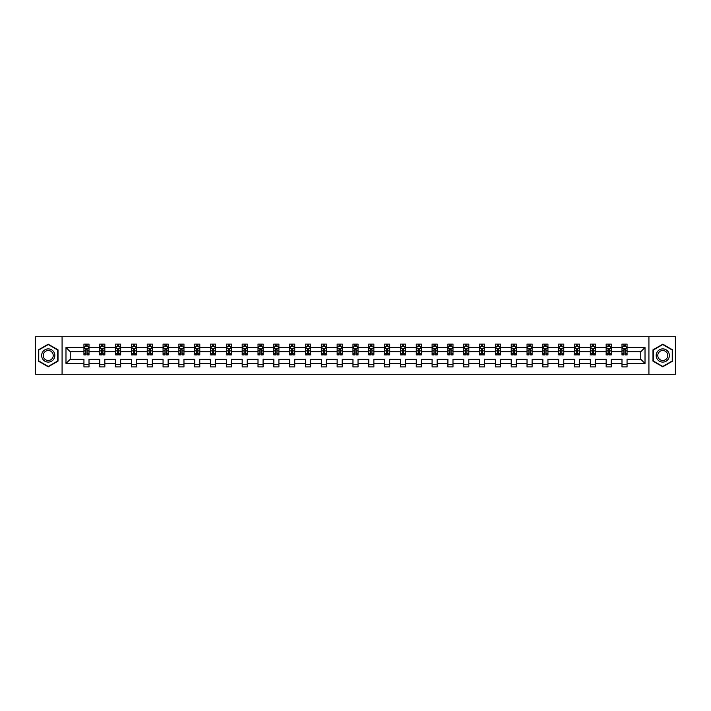 <?xml version="1.0" encoding="UTF-8"?>
<svg xmlns="http://www.w3.org/2000/svg" width="711" height="711" viewBox="0 0 711 711"><rect width="100%" height="100%" fill="white"/><g stroke="black" fill="none" stroke-linecap="round" stroke-linejoin="round"><path stroke-width="1.07" d="M648.921 336.73L35.55 336.73L35.55 374.27L675.45 374.27L675.45 336.73L648.921 336.73L648.921 374.27M627.058 363.517L627.058 359.251L640.753 359.251L645.019 363.517L627.058 363.517L627.058 366.912L621.992 366.912L621.992 363.517L611.238 363.517L611.238 366.912L606.163 366.912L606.163 363.517L595.409 363.517L595.409 366.912L590.343 366.912L590.343 363.517L579.589 363.517L579.589 366.912L574.515 366.912L574.515 363.517L563.761 363.517L563.761 366.912L558.686 366.912L558.686 363.517L547.941 363.517L547.941 366.912L542.866 366.912L542.866 363.517L532.112 363.517L532.112 366.912L527.038 366.912L527.038 363.517L516.284 363.517L516.284 366.912L511.218 366.912L511.218 363.517L500.464 363.517L500.464 366.912L495.389 366.912L495.389 363.517L484.635 363.517L484.635 366.912L479.561 366.912L479.561 363.517L468.816 363.517L468.816 366.912L463.741 366.912L463.741 363.517L452.987 363.517L452.987 366.912L447.912 366.912L447.912 363.517L437.158 363.517L437.158 366.912L432.092 366.912L432.092 363.517L421.339 363.517L421.339 366.912L416.264 366.912L416.264 363.517L405.51 363.517L405.51 366.912L400.435 366.912L400.435 363.517L389.69 363.517L389.69 366.912L384.615 366.912L384.615 363.517L373.862 363.517L373.862 366.912L368.787 366.912L368.787 363.517L358.033 363.517L358.033 366.912L352.967 366.912L352.967 363.517L342.213 363.517L342.213 366.912L337.138 366.912L337.138 363.517L326.385 363.517L326.385 366.912L321.31 366.912L321.31 363.517L310.565 363.517L310.565 366.912L305.49 366.912L305.49 363.517L294.736 363.517L294.736 366.912L289.661 366.912L289.661 363.517L278.908 363.517L278.908 366.912L273.842 366.912L273.842 363.517L263.088 363.517L263.088 366.912L258.013 366.912L258.013 363.517L247.259 363.517L247.259 366.912L242.184 366.912L242.184 363.517L231.439 363.517L231.439 366.912L226.365 366.912L226.365 363.517L215.611 363.517L215.611 366.912L210.536 366.912L210.536 363.517L199.782 363.517L199.782 366.912L194.716 366.912L194.716 363.517L183.962 363.517L183.962 366.912L178.888 366.912L178.888 363.517L168.134 363.517L168.134 366.912L163.059 366.912L163.059 363.517L152.314 363.517L152.314 366.912L147.239 366.912L147.239 363.517L136.485 363.517L136.485 366.912L131.411 366.912L131.411 363.517L120.657 363.517L120.657 366.912L115.591 366.912L115.591 363.517L104.837 363.517L104.837 366.912L99.762 366.912L99.762 363.517L89.008 363.517L89.008 366.912L83.942 366.912L83.942 363.517L65.981 363.517L65.981 347.483L83.942 347.483L83.942 344.088L89.008 344.088L89.008 347.483L99.762 347.483L99.762 344.088L104.837 344.088L104.837 347.483L115.591 347.483L115.591 344.088L120.657 344.088L120.657 347.483L131.411 347.483L131.411 344.088L136.485 344.088L136.485 347.483L147.239 347.483L147.239 344.088L152.314 344.088L152.314 347.483L163.059 347.483L163.059 344.088L168.134 344.088L168.134 347.483L178.888 347.483L178.888 344.088L183.962 344.088L183.962 347.483L194.716 347.483L194.716 344.088L199.782 344.088L199.782 347.483L210.536 347.483L210.536 344.088L215.611 344.088L215.611 347.483L226.365 347.483L226.365 344.088L231.439 344.088L231.439 347.483L242.184 347.483L242.184 344.088L247.259 344.088L247.259 347.483L258.013 347.483L258.013 344.088L263.088 344.088L263.088 347.483L273.842 347.483L273.842 344.088L278.908 344.088L278.908 347.483L289.661 347.483L289.661 344.088L294.736 344.088L294.736 347.483L305.49 347.483L305.49 344.088L310.565 344.088L310.565 347.483L321.31 347.483L321.31 344.088L326.385 344.088L326.385 347.483L337.138 347.483L337.138 344.088L342.213 344.088L342.213 347.483L352.967 347.483L352.967 344.088L358.033 344.088L358.033 347.483L368.787 347.483L368.787 344.088L373.862 344.088L373.862 347.483L384.615 347.483L384.615 344.088L389.69 344.088L389.69 347.483L400.435 347.483L400.435 344.088L405.51 344.088L405.51 347.483L416.264 347.483L416.264 344.088L421.339 344.088L421.339 347.483L432.092 347.483L432.092 344.088L437.158 344.088L437.158 347.483L447.912 347.483L447.912 344.088L452.987 344.088L452.987 347.483L463.741 347.483L463.741 344.088L468.816 344.088L468.816 347.483L479.561 347.483L479.561 344.088L484.635 344.088L484.635 347.483L495.389 347.483L495.389 344.088L500.464 344.088L500.464 347.483L511.218 347.483L511.218 344.088L516.284 344.088L516.284 347.483L527.038 347.483L527.038 344.088L532.112 344.088L532.112 347.483L542.866 347.483L542.866 344.088L547.941 344.088L547.941 347.483L558.686 347.483L558.686 344.088L563.761 344.088L563.761 347.483L574.515 347.483L574.515 344.088L579.589 344.088L579.589 347.483L590.343 347.483L590.343 344.088L595.409 344.088L595.409 347.483L606.163 347.483L606.163 344.088L611.238 344.088L611.238 347.483L621.992 347.483L621.992 344.088L627.058 344.088L627.058 347.483L645.019 347.483L645.019 363.517M62.079 374.27L62.079 336.73M621.992 347.483L621.992 351.749L611.238 351.749L611.238 347.483M611.238 363.517L611.238 359.251L621.992 359.251L621.992 363.517M606.163 347.483L606.163 351.749L595.409 351.749L595.409 347.483M595.409 363.517L595.409 359.251L606.163 359.251L606.163 363.517M590.343 347.483L590.343 351.749L579.589 351.749L579.589 347.483M579.589 363.517L579.589 359.251L590.343 359.251L590.343 363.517M574.515 347.483L574.515 351.749L563.761 351.749L563.761 347.483M563.761 363.517L563.761 359.251L574.515 359.251L574.515 363.517M558.686 347.483L558.686 351.749L547.941 351.749L547.941 347.483M547.941 363.517L547.941 359.251L558.686 359.251L558.686 363.517M542.866 347.483L542.866 351.749L532.112 351.749L532.112 347.483M532.112 363.517L532.112 359.251L542.866 359.251L542.866 363.517M527.038 347.483L527.038 351.749L516.284 351.749L516.284 347.483M516.284 363.517L516.284 359.251L527.038 359.251L527.038 363.517M511.218 347.483L511.218 351.749L500.464 351.749L500.464 347.483M500.464 363.517L500.464 359.251L511.218 359.251L511.218 363.517M495.389 347.483L495.389 351.749L484.635 351.749L484.635 347.483M484.635 363.517L484.635 359.251L495.389 359.251L495.389 363.517M479.561 347.483L479.561 351.749L468.816 351.749L468.816 347.483M468.816 363.517L468.816 359.251L479.561 359.251L479.561 363.517M463.741 347.483L463.741 351.749L452.987 351.749L452.987 347.483M452.987 363.517L452.987 359.251L463.741 359.251L463.741 363.517M447.912 347.483L447.912 351.749L437.158 351.749L437.158 347.483M437.158 363.517L437.158 359.251L447.912 359.251L447.912 363.517M432.092 347.483L432.092 351.749L421.339 351.749L421.339 347.483M421.339 363.517L421.339 359.251L432.092 359.251L432.092 363.517M416.264 347.483L416.264 351.749L405.51 351.749L405.51 347.483M405.51 363.517L405.51 359.251L416.264 359.251L416.264 363.517M400.435 347.483L400.435 351.749L389.69 351.749L389.69 347.483M389.69 363.517L389.69 359.251L400.435 359.251L400.435 363.517M384.615 347.483L384.615 351.749L373.862 351.749L373.862 347.483M373.862 363.517L373.862 359.251L384.615 359.251L384.615 363.517M368.787 347.483L368.787 351.749L358.033 351.749L358.033 347.483M358.033 363.517L358.033 359.251L368.787 359.251L368.787 363.517M352.967 347.483L352.967 351.749L342.213 351.749L342.213 347.483M342.213 363.517L342.213 359.251L352.967 359.251L352.967 363.517M337.138 347.483L337.138 351.749L326.385 351.749L326.385 347.483M326.385 363.517L326.385 359.251L337.138 359.251L337.138 363.517M321.31 347.483L321.31 351.749L310.565 351.749L310.565 347.483M310.565 363.517L310.565 359.251L321.31 359.251L321.31 363.517M305.49 347.483L305.49 351.749L294.736 351.749L294.736 347.483M294.736 363.517L294.736 359.251L305.49 359.251L305.49 363.517M289.661 347.483L289.661 351.749L278.908 351.749L278.908 347.483M278.908 363.517L278.908 359.251L289.661 359.251L289.661 363.517M273.842 347.483L273.842 351.749L263.088 351.749L263.088 347.483M263.088 363.517L263.088 359.251L273.842 359.251L273.842 363.517M258.013 347.483L258.013 351.749L247.259 351.749L247.259 347.483M247.259 363.517L247.259 359.251L258.013 359.251L258.013 363.517M242.184 347.483L242.184 351.749L231.439 351.749L231.439 347.483M231.439 363.517L231.439 359.251L242.184 359.251L242.184 363.517M226.365 347.483L226.365 351.749L215.611 351.749L215.611 347.483M215.611 363.517L215.611 359.251L226.365 359.251L226.365 363.517M210.536 347.483L210.536 351.749L199.782 351.749L199.782 347.483M199.782 363.517L199.782 359.251L210.536 359.251L210.536 363.517M194.716 347.483L194.716 351.749L183.962 351.749L183.962 347.483M183.962 363.517L183.962 359.251L194.716 359.251L194.716 363.517M178.888 347.483L178.888 351.749L168.134 351.749L168.134 347.483M168.134 363.517L168.134 359.251L178.888 359.251L178.888 363.517M163.059 347.483L163.059 351.749L152.314 351.749L152.314 347.483M152.314 363.517L152.314 359.251L163.059 359.251L163.059 363.517M147.239 347.483L147.239 351.749L136.485 351.749L136.485 347.483M136.485 363.517L136.485 359.251L147.239 359.251L147.239 363.517M131.411 347.483L131.411 351.749L120.657 351.749L120.657 347.483M120.657 363.517L120.657 359.251L131.411 359.251L131.411 363.517M115.591 347.483L115.591 351.749L104.837 351.749L104.837 347.483M104.837 363.517L104.837 359.251L115.591 359.251L115.591 363.517M99.762 347.483L99.762 351.749L89.008 351.749L89.008 347.483M89.008 363.517L89.008 359.251L99.762 359.251L99.762 363.517M83.942 347.483L83.942 351.749L70.247 351.749L70.247 359.251L83.942 359.251L83.942 363.517M65.981 347.483L70.247 351.749M640.753 359.251L640.753 351.749L627.058 351.749L627.058 347.483M623.92 346.621L625.138 346.621M608.092 346.621L609.309 346.621M592.263 346.621L593.481 346.621M576.443 346.621L577.661 346.621M560.615 346.621L561.832 346.621M544.795 346.621L546.012 346.621M528.966 346.621L530.184 346.621M513.138 346.621L514.355 346.621M497.318 346.621L498.535 346.621M481.489 346.621L482.707 346.621M465.669 346.621L466.887 346.621M449.841 346.621L451.058 346.621M434.012 346.621L435.23 346.621M418.192 346.621L419.41 346.621M402.364 346.621L403.581 346.621M386.544 346.621L387.762 346.621M370.715 346.621L371.933 346.621M354.896 346.621L356.104 346.621M339.067 346.621L340.285 346.621M323.238 346.621L324.456 346.621M307.419 346.621L308.636 346.621M291.59 346.621L292.808 346.621M275.77 346.621L276.988 346.621M259.942 346.621L261.159 346.621M244.113 346.621L245.331 346.621M228.293 346.621L229.511 346.621M212.465 346.621L213.682 346.621M196.645 346.621L197.862 346.621M180.816 346.621L182.034 346.621M164.988 346.621L166.205 346.621M149.168 346.621L150.385 346.621M133.339 346.621L134.557 346.621M117.519 346.621L118.737 346.621M101.691 346.621L102.908 346.621M85.862 346.621L87.08 346.621M83.942 364.379L89.008 364.379M99.762 364.379L104.837 364.379M115.591 364.379L120.657 364.379M131.411 364.379L136.485 364.379M147.239 364.379L152.314 364.379M163.059 364.379L168.134 364.379M178.888 364.379L183.962 364.379M194.716 364.379L199.782 364.379M210.536 364.379L215.611 364.379M226.365 364.379L231.439 364.379M242.184 364.379L247.259 364.379M258.013 364.379L263.088 364.379M273.842 364.379L278.908 364.379M289.661 364.379L294.736 364.379M305.49 364.379L310.565 364.379M321.31 364.379L326.385 364.379M337.138 364.379L342.213 364.379M352.967 364.379L358.033 364.379M368.787 364.379L373.862 364.379M384.615 364.379L389.69 364.379M400.435 364.379L405.51 364.379M416.264 364.379L421.339 364.379M432.092 364.379L437.158 364.379M447.912 364.379L452.987 364.379M463.741 364.379L468.816 364.379M479.561 364.379L484.635 364.379M495.389 364.379L500.464 364.379M511.218 364.379L516.284 364.379M527.038 364.379L532.112 364.379M542.866 364.379L547.941 364.379M558.686 364.379L563.761 364.379M574.515 364.379L579.589 364.379M590.343 364.379L595.409 364.379M606.163 364.379L611.238 364.379M621.992 364.379L627.058 364.379M70.247 359.251L65.981 363.517M645.019 347.483L640.753 351.749M58.018 349.848L48.232 344.195L38.438 349.848L38.438 361.152L48.232 366.805L58.018 361.152L58.018 349.848M652.982 349.848L652.982 361.152L662.768 366.805L672.562 361.152L672.562 349.848L662.768 344.195L652.982 349.848M87.08 345.404L85.862 345.404M84.893 346.799L83.942 346.799L83.942 344.088L85.862 344.088L85.862 346.675M83.942 353.616L83.942 354.896L85.862 354.896L85.862 353.616L83.942 353.616L83.942 351.749M89.008 351.749L89.008 354.896L87.08 354.896L87.08 349.465L85.862 349.465L85.862 353.616M88.057 346.799L89.008 346.799L89.008 344.088L87.08 344.088L87.08 346.675M89.008 348.701L87.995 346.675L84.956 346.675L83.942 348.701M102.908 345.404L101.691 345.404M100.713 346.799L99.762 346.799L99.762 344.088L101.691 344.088L101.691 346.675M99.762 353.616L99.762 354.896L101.691 354.896L101.691 353.616L99.762 353.616L99.762 351.749M104.837 351.749L104.837 354.896L102.908 354.896L102.908 349.465L101.691 349.465L101.691 353.616M103.886 346.799L104.837 346.799L104.837 344.088L102.908 344.088L102.908 346.675M104.837 348.701L103.824 346.675L100.775 346.675L99.762 348.701M118.737 345.404L117.519 345.404M116.542 346.799L115.591 346.799L115.591 344.088L117.519 344.088L117.519 346.675M115.591 353.616L115.591 354.896L117.519 354.896L117.519 353.616L115.591 353.616L115.591 351.749M120.657 351.749L120.657 354.896L118.737 354.896L118.737 349.465L117.519 349.465L117.519 353.616M119.706 346.799L120.657 346.799L120.657 344.088L118.737 344.088L118.737 346.675M120.657 348.701L119.644 346.675L116.604 346.675L115.591 348.701M42.518 352.203A6.595 6.595 0 0 0 44.935 361.215A6.595 6.595 0 0 0 53.938 358.797A6.595 6.595 0 0 0 51.53 349.785A6.595 6.595 0 0 0 42.518 352.203M43.904 353.003A4.995 4.995 0 0 0 45.735 359.819A4.995 4.995 0 0 0 52.552 357.997A4.995 4.995 0 0 0 50.73 351.181A4.995 4.995 0 0 0 43.904 353.003M57.715 350.025L57.715 360.975L48.232 366.449L38.75 360.975L38.75 350.025L48.232 344.551L57.715 350.025M657.062 352.203A6.595 6.595 0 0 0 659.47 361.215A6.595 6.595 0 0 0 668.482 358.797A6.595 6.595 0 0 0 666.065 349.785A6.595 6.595 0 0 0 657.062 352.203M658.448 353.003A4.995 4.995 0 0 0 660.27 359.819A4.995 4.995 0 0 0 667.096 357.997A4.995 4.995 0 0 0 665.265 351.181A4.995 4.995 0 0 0 658.448 353.003M672.25 350.025L672.25 360.975L662.768 366.449L653.285 360.975L653.285 350.025L662.768 344.551L672.25 350.025M134.557 345.404L133.339 345.404M132.37 346.799L131.411 346.799L131.411 344.088L133.339 344.088L133.339 346.675M131.411 353.616L131.411 354.896L133.339 354.896L133.339 353.616L131.411 353.616L131.411 351.749M136.485 351.749L136.485 354.896L134.557 354.896L134.557 349.465L133.339 349.465L133.339 353.616M135.534 346.799L136.485 346.799L136.485 344.088L134.557 344.088L134.557 346.675M136.485 348.701L135.472 346.675L132.424 346.675L131.411 348.701M150.385 345.404L149.168 345.404M148.19 346.799L147.239 346.799L147.239 344.088L149.168 344.088L149.168 346.675M147.239 353.616L147.239 354.896L149.168 354.896L149.168 353.616L147.239 353.616L147.239 351.749M152.314 351.749L152.314 354.896L150.385 354.896L150.385 349.465L149.168 349.465L149.168 353.616M151.354 346.799L152.314 346.799L152.314 344.088L150.385 344.088L150.385 346.675M152.314 348.701L151.292 346.675L148.252 346.675L147.239 348.701M166.205 345.404L164.988 345.404M164.019 346.799L163.059 346.799L163.059 344.088L164.988 344.088L164.988 346.675M163.059 353.616L163.059 354.896L164.988 354.896L164.988 353.616L163.059 353.616L163.059 351.749M168.134 351.749L168.134 354.896L166.205 354.896L166.205 349.465L164.988 349.465L164.988 353.616M167.183 346.799L168.134 346.799L168.134 344.088L166.205 344.088L166.205 346.675M168.134 348.701L167.121 346.675L164.081 346.675L163.059 348.701M182.034 345.404L180.816 345.404M179.839 346.799L178.888 346.799L178.888 344.088L180.816 344.088L180.816 346.675M178.888 353.616L178.888 354.896L180.816 354.896L180.816 353.616L178.888 353.616L178.888 351.749M183.962 351.749L183.962 354.896L182.034 354.896L182.034 349.465L180.816 349.465L180.816 353.616M183.011 346.799L183.962 346.799L183.962 344.088L182.034 344.088L182.034 346.675M183.962 348.701L182.949 346.675L179.901 346.675L178.888 348.701M197.862 345.404L196.645 345.404M195.667 346.799L194.716 346.799L194.716 344.088L196.645 344.088L196.645 346.675M194.716 353.616L194.716 354.896L196.645 354.896L196.645 353.616L194.716 353.616L194.716 351.749M199.782 351.749L199.782 354.896L197.862 354.896L197.862 349.465L196.645 349.465L196.645 353.616M198.831 346.799L199.782 346.799L199.782 344.088L197.862 344.088L197.862 346.675M199.782 348.701L198.769 346.675L195.729 346.675L194.716 348.701M213.682 345.404L212.465 345.404M211.496 346.799L210.536 346.799L210.536 344.088L212.465 344.088L212.465 346.675M210.536 353.616L210.536 354.896L212.465 354.896L212.465 353.616L210.536 353.616L210.536 351.749M215.611 351.749L215.611 354.896L213.682 354.896L213.682 349.465L212.465 349.465L212.465 353.616M214.66 346.799L215.611 346.799L215.611 344.088L213.682 344.088L213.682 346.675M215.611 348.701L214.598 346.675L211.549 346.675L210.536 348.701M229.511 345.404L228.293 345.404M227.316 346.799L226.365 346.799L226.365 344.088L228.293 344.088L228.293 346.675M226.365 353.616L226.365 354.896L228.293 354.896L228.293 353.616L226.365 353.616L226.365 351.749M231.439 351.749L231.439 354.896L229.511 354.896L229.511 349.465L228.293 349.465L228.293 353.616M230.48 346.799L231.439 346.799L231.439 344.088L229.511 344.088L229.511 346.675M231.439 348.701L230.417 346.675L227.378 346.675L226.365 348.701M245.331 345.404L244.113 345.404M243.144 346.799L242.184 346.799L242.184 344.088L244.113 344.088L244.113 346.675M242.184 353.616L242.184 354.896L244.113 354.896L244.113 353.616L242.184 353.616L242.184 351.749M247.259 351.749L247.259 354.896L245.331 354.896L245.331 349.465L244.113 349.465L244.113 353.616M246.308 346.799L247.259 346.799L247.259 344.088L245.331 344.088L245.331 346.675M247.259 348.701L246.246 346.675L243.206 346.675L242.184 348.701M261.159 345.404L259.942 345.404M258.964 346.799L258.013 346.799L258.013 344.088L259.942 344.088L259.942 346.675M258.013 353.616L258.013 354.896L259.942 354.896L259.942 353.616L258.013 353.616L258.013 351.749M263.088 351.749L263.088 354.896L261.159 354.896L261.159 349.465L259.942 349.465L259.942 353.616M262.128 346.799L263.088 346.799L263.088 344.088L261.159 344.088L261.159 346.675M263.088 348.701L262.075 346.675L259.026 346.675L258.013 348.701M276.988 345.404L275.77 345.404M274.793 346.799L273.842 346.799L273.842 344.088L275.77 344.088L275.77 346.675M273.842 353.616L273.842 354.896L275.77 354.896L275.77 353.616L273.842 353.616L273.842 351.749M278.908 351.749L278.908 354.896L276.988 354.896L276.988 349.465L275.77 349.465L275.77 353.616M277.957 346.799L278.908 346.799L278.908 344.088L276.988 344.088L276.988 346.675M278.908 348.701L277.894 346.675L274.855 346.675L273.842 348.701M292.808 345.404L291.59 345.404M290.621 346.799L289.661 346.799L289.661 344.088L291.59 344.088L291.59 346.675M289.661 353.616L289.661 354.896L291.59 354.896L291.59 353.616L289.661 353.616L289.661 351.749M294.736 351.749L294.736 354.896L292.808 354.896L292.808 349.465L291.59 349.465L291.59 353.616M293.785 346.799L294.736 346.799L294.736 344.088L292.808 344.088L292.808 346.675M294.736 348.701L293.723 346.675L290.675 346.675L289.661 348.701M308.636 345.404L307.419 345.404M306.441 346.799L305.49 346.799L305.49 344.088L307.419 344.088L307.419 346.675M305.49 353.616L305.49 354.896L307.419 354.896L307.419 353.616L305.49 353.616L305.49 351.749M310.565 351.749L310.565 354.896L308.636 354.896L308.636 349.465L307.419 349.465L307.419 353.616M309.605 346.799L310.565 346.799L310.565 344.088L308.636 344.088L308.636 346.675M310.565 348.701L309.543 346.675L306.503 346.675L305.49 348.701M324.456 345.404L323.238 345.404M322.27 346.799L321.31 346.799L321.31 344.088L323.238 344.088L323.238 346.675M321.31 353.616L321.31 354.896L323.238 354.896L323.238 353.616L321.31 353.616L321.31 351.749M326.385 351.749L326.385 354.896L324.456 354.896L324.456 349.465L323.238 349.465L323.238 353.616M325.434 346.799L326.385 346.799L326.385 344.088L324.456 344.088L324.456 346.675M326.385 348.701L325.371 346.675L322.332 346.675L321.31 348.701M340.285 345.404L339.067 345.404M338.089 346.799L337.138 346.799L337.138 344.088L339.067 344.088L339.067 346.675M337.138 353.616L337.138 354.896L339.067 354.896L339.067 353.616L337.138 353.616L337.138 351.749M342.213 351.749L342.213 354.896L340.285 354.896L340.285 349.465L339.067 349.465L339.067 353.616M341.253 346.799L342.213 346.799L342.213 344.088L340.285 344.088L340.285 346.675M342.213 348.701L341.2 346.675L338.152 346.675L337.138 348.701M356.104 345.404L354.896 345.404M353.918 346.799L352.967 346.799L352.967 344.088L354.896 344.088L354.896 346.675M352.967 353.616L352.967 354.896L354.896 354.896L354.896 353.616L352.967 353.616L352.967 351.749M358.033 351.749L358.033 354.896L356.104 354.896L356.104 349.465L354.896 349.465L354.896 353.616M357.082 346.799L358.033 346.799L358.033 344.088L356.104 344.088L356.104 346.675M358.033 348.701L357.02 346.675L353.98 346.675L352.967 348.701M371.933 345.404L370.715 345.404M369.747 346.799L368.787 346.799L368.787 344.088L370.715 344.088L370.715 346.675M368.787 353.616L368.787 354.896L370.715 354.896L370.715 353.616L368.787 353.616L368.787 351.749M373.862 351.749L373.862 354.896L371.933 354.896L371.933 349.465L370.715 349.465L370.715 353.616M372.911 346.799L373.862 346.799L373.862 344.088L371.933 344.088L371.933 346.675M373.862 348.701L372.848 346.675L369.8 346.675L368.787 348.701M387.762 345.404L386.544 345.404M385.566 346.799L384.615 346.799L384.615 344.088L386.544 344.088L386.544 346.675M384.615 353.616L384.615 354.896L386.544 354.896L386.544 353.616L384.615 353.616L384.615 351.749M389.69 351.749L389.69 354.896L387.762 354.896L387.762 349.465L386.544 349.465L386.544 353.616M388.73 346.799L389.69 346.799L389.69 344.088L387.762 344.088L387.762 346.675M389.69 348.701L388.668 346.675L385.629 346.675L384.615 348.701M403.581 345.404L402.364 345.404M401.395 346.799L400.435 346.799L400.435 344.088L402.364 344.088L402.364 346.675M400.435 353.616L400.435 354.896L402.364 354.896L402.364 353.616L400.435 353.616L400.435 351.749M405.51 351.749L405.51 354.896L403.581 354.896L403.581 349.465L402.364 349.465L402.364 353.616M404.559 346.799L405.51 346.799L405.51 344.088L403.581 344.088L403.581 346.675M405.51 348.701L404.497 346.675L401.457 346.675L400.435 348.701M419.41 345.404L418.192 345.404M417.215 346.799L416.264 346.799L416.264 344.088L418.192 344.088L418.192 346.675M416.264 353.616L416.264 354.896L418.192 354.896L418.192 353.616L416.264 353.616L416.264 351.749M421.339 351.749L421.339 354.896L419.41 354.896L419.41 349.465L418.192 349.465L418.192 353.616M420.379 346.799L421.339 346.799L421.339 344.088L419.41 344.088L419.41 346.675M421.339 348.701L420.325 346.675L417.277 346.675L416.264 348.701M435.23 345.404L434.012 345.404M433.043 346.799L432.092 346.799L432.092 344.088L434.012 344.088L434.012 346.675M432.092 353.616L432.092 354.896L434.012 354.896L434.012 353.616L432.092 353.616L432.092 351.749M437.158 351.749L437.158 354.896L435.23 354.896L435.23 349.465L434.012 349.465L434.012 353.616M436.207 346.799L437.158 346.799L437.158 344.088L435.23 344.088L435.23 346.675M437.158 348.701L436.145 346.675L433.106 346.675L432.092 348.701M451.058 345.404L449.841 345.404M448.872 346.799L447.912 346.799L447.912 344.088L449.841 344.088L449.841 346.675M447.912 353.616L447.912 354.896L449.841 354.896L449.841 353.616L447.912 353.616L447.912 351.749M452.987 351.749L452.987 354.896L451.058 354.896L451.058 349.465L449.841 349.465L449.841 353.616M452.036 346.799L452.987 346.799L452.987 344.088L451.058 344.088L451.058 346.675M452.987 348.701L451.974 346.675L448.925 346.675L447.912 348.701M466.887 345.404L465.669 345.404M464.692 346.799L463.741 346.799L463.741 344.088L465.669 344.088L465.669 346.675M463.741 353.616L463.741 354.896L465.669 354.896L465.669 353.616L463.741 353.616L463.741 351.749M468.816 351.749L468.816 354.896L466.887 354.896L466.887 349.465L465.669 349.465L465.669 353.616M467.856 346.799L468.816 346.799L468.816 344.088L466.887 344.088L466.887 346.675M468.816 348.701L467.794 346.675L464.754 346.675L463.741 348.701M482.707 345.404L481.489 345.404M480.52 346.799L479.561 346.799L479.561 344.088L481.489 344.088L481.489 346.675M479.561 353.616L479.561 354.896L481.489 354.896L481.489 353.616L479.561 353.616L479.561 351.749M484.635 351.749L484.635 354.896L482.707 354.896L482.707 349.465L481.489 349.465L481.489 353.616M483.684 346.799L484.635 346.799L484.635 344.088L482.707 344.088L482.707 346.675M484.635 348.701L483.622 346.675L480.583 346.675L479.561 348.701M498.535 345.404L497.318 345.404M496.34 346.799L495.389 346.799L495.389 344.088L497.318 344.088L497.318 346.675M495.389 353.616L495.389 354.896L497.318 354.896L497.318 353.616L495.389 353.616L495.389 351.749M500.464 351.749L500.464 354.896L498.535 354.896L498.535 349.465L497.318 349.465L497.318 353.616M499.504 346.799L500.464 346.799L500.464 344.088L498.535 344.088L498.535 346.675M500.464 348.701L499.451 346.675L496.402 346.675L495.389 348.701M514.355 345.404L513.138 345.404M512.169 346.799L511.218 346.799L511.218 344.088L513.138 344.088L513.138 346.675M511.218 353.616L511.218 354.896L513.138 354.896L513.138 353.616L511.218 353.616L511.218 351.749M516.284 351.749L516.284 354.896L514.355 354.896L514.355 349.465L513.138 349.465L513.138 353.616M515.333 346.799L516.284 346.799L516.284 344.088L514.355 344.088L514.355 346.675M516.284 348.701L515.271 346.675L512.231 346.675L511.218 348.701M530.184 345.404L528.966 345.404M527.989 346.799L527.038 346.799L527.038 344.088L528.966 344.088L528.966 346.675M527.038 353.616L527.038 354.896L528.966 354.896L528.966 353.616L527.038 353.616L527.038 351.749M532.112 351.749L532.112 354.896L530.184 354.896L530.184 349.465L528.966 349.465L528.966 353.616M531.161 346.799L532.112 346.799L532.112 344.088L530.184 344.088L530.184 346.675M532.112 348.701L531.099 346.675L528.051 346.675L527.038 348.701M546.012 345.404L544.795 345.404M543.817 346.799L542.866 346.799L542.866 344.088L544.795 344.088L544.795 346.675M542.866 353.616L542.866 354.896L544.795 354.896L544.795 353.616L542.866 353.616L542.866 351.749M547.941 351.749L547.941 354.896L546.012 354.896L546.012 349.465L544.795 349.465L544.795 353.616M546.981 346.799L547.941 346.799L547.941 344.088L546.012 344.088L546.012 346.675M547.941 348.701L546.919 346.675L543.879 346.675L542.866 348.701M561.832 345.404L560.615 345.404M559.646 346.799L558.686 346.799L558.686 344.088L560.615 344.088L560.615 346.675M558.686 353.616L558.686 354.896L560.615 354.896L560.615 353.616L558.686 353.616L558.686 351.749M563.761 351.749L563.761 354.896L561.832 354.896L561.832 349.465L560.615 349.465L560.615 353.616M562.81 346.799L563.761 346.799L563.761 344.088L561.832 344.088L561.832 346.675M563.761 348.701L562.748 346.675L559.708 346.675L558.686 348.701M577.661 345.404L576.443 345.404M575.466 346.799L574.515 346.799L574.515 344.088L576.443 344.088L576.443 346.675M574.515 353.616L574.515 354.896L576.443 354.896L576.443 353.616L574.515 353.616L574.515 351.749M579.589 351.749L579.589 354.896L577.661 354.896L577.661 349.465L576.443 349.465L576.443 353.616M578.63 346.799L579.589 346.799L579.589 344.088L577.661 344.088L577.661 346.675M579.589 348.701L578.576 346.675L575.528 346.675L574.515 348.701M593.481 345.404L592.263 345.404M591.294 346.799L590.343 346.799L590.343 344.088L592.263 344.088L592.263 346.675M590.343 353.616L590.343 354.896L592.263 354.896L592.263 353.616L590.343 353.616L590.343 351.749M595.409 351.749L595.409 354.896L593.481 354.896L593.481 349.465L592.263 349.465L592.263 353.616M594.458 346.799L595.409 346.799L595.409 344.088L593.481 344.088L593.481 346.675M595.409 348.701L594.396 346.675L591.356 346.675L590.343 348.701M609.309 345.404L608.092 345.404M607.114 346.799L606.163 346.799L606.163 344.088L608.092 344.088L608.092 346.675M606.163 353.616L606.163 354.896L608.092 354.896L608.092 353.616L606.163 353.616L606.163 351.749M611.238 351.749L611.238 354.896L609.309 354.896L609.309 349.465L608.092 349.465L608.092 353.616M610.287 346.799L611.238 346.799L611.238 344.088L609.309 344.088L609.309 346.675M611.238 348.701L610.225 346.675L607.176 346.675L606.163 348.701M625.138 345.404L623.92 345.404M622.943 346.799L621.992 346.799L621.992 344.088L623.92 344.088L623.92 346.675M621.992 353.616L621.992 354.896L623.92 354.896L623.92 353.616L621.992 353.616L621.992 351.749M627.058 351.749L627.058 354.896L625.138 354.896L625.138 349.465L623.92 349.465L623.92 353.616M626.107 346.799L627.058 346.799L627.058 344.088L625.138 344.088L625.138 346.675M627.058 348.701L626.044 346.675L623.005 346.675L621.992 348.701M88.982 348.657L83.96 348.657M89.008 353.616L87.08 353.616M85.862 350.896L83.942 350.896M89.008 350.896L87.08 350.896M87.08 346.053L85.862 346.053M104.81 348.657L99.789 348.657M104.837 353.616L102.908 353.616M101.691 350.896L99.762 350.896M104.837 350.896L102.908 350.896M102.908 346.053L101.691 346.053M120.639 348.657L115.617 348.657M120.657 353.616L118.737 353.616M117.519 350.896L115.591 350.896M120.657 350.896L118.737 350.896M118.737 346.053L117.519 346.053M136.459 348.657L131.437 348.657M136.485 353.616L134.557 353.616M133.339 350.896L131.411 350.896M136.485 350.896L134.557 350.896M134.557 346.053L133.339 346.053M152.287 348.657L147.266 348.657M152.314 353.616L150.385 353.616M149.168 350.896L147.239 350.896M152.314 350.896L150.385 350.896M150.385 346.053L149.168 346.053M168.107 348.657L163.086 348.657M168.134 353.616L166.205 353.616M164.988 350.896L163.059 350.896M168.134 350.896L166.205 350.896M166.205 346.053L164.988 346.053M183.936 348.657L178.914 348.657M183.962 353.616L182.034 353.616M180.816 350.896L178.888 350.896M183.962 350.896L182.034 350.896M182.034 346.053L180.816 346.053M199.764 348.657L194.743 348.657M199.782 353.616L197.862 353.616M196.645 350.896L194.716 350.896M199.782 350.896L197.862 350.896M197.862 346.053L196.645 346.053M215.584 348.657L210.563 348.657M215.611 353.616L213.682 353.616M212.465 350.896L210.536 350.896M215.611 350.896L213.682 350.896M213.682 346.053L212.465 346.053M231.413 348.657L226.391 348.657M231.439 353.616L229.511 353.616M228.293 350.896L226.365 350.896M231.439 350.896L229.511 350.896M229.511 346.053L228.293 346.053M247.232 348.657L242.211 348.657M247.259 353.616L245.331 353.616M244.113 350.896L242.184 350.896M247.259 350.896L245.331 350.896M245.331 346.053L244.113 346.053M263.061 348.657L258.04 348.657M263.088 353.616L261.159 353.616M259.942 350.896L258.013 350.896M263.088 350.896L261.159 350.896M261.159 346.053L259.942 346.053M278.89 348.657L273.868 348.657M278.908 353.616L276.988 353.616M275.77 350.896L273.842 350.896M278.908 350.896L276.988 350.896M276.988 346.053L275.77 346.053M294.71 348.657L289.688 348.657M294.736 353.616L292.808 353.616M291.59 350.896L289.661 350.896M294.736 350.896L292.808 350.896M292.808 346.053L291.59 346.053M310.538 348.657L305.517 348.657M310.565 353.616L308.636 353.616M307.419 350.896L305.49 350.896M310.565 350.896L308.636 350.896M308.636 346.053L307.419 346.053M326.358 348.657L321.336 348.657M326.385 353.616L324.456 353.616M323.238 350.896L321.31 350.896M326.385 350.896L324.456 350.896M324.456 346.053L323.238 346.053M342.187 348.657L337.165 348.657M342.213 353.616L340.285 353.616M339.067 350.896L337.138 350.896M342.213 350.896L340.285 350.896M340.285 346.053L339.067 346.053M358.006 348.657L352.994 348.657M358.033 353.616L356.104 353.616M354.896 350.896L352.967 350.896M358.033 350.896L356.104 350.896M356.104 346.053L354.896 346.053M373.835 348.657L368.813 348.657M373.862 353.616L371.933 353.616M370.715 350.896L368.787 350.896M373.862 350.896L371.933 350.896M371.933 346.053L370.715 346.053M389.664 348.657L384.642 348.657M389.69 353.616L387.762 353.616M386.544 350.896L384.615 350.896M389.69 350.896L387.762 350.896M387.762 346.053L386.544 346.053M405.483 348.657L400.462 348.657M405.51 353.616L403.581 353.616M402.364 350.896L400.435 350.896M405.51 350.896L403.581 350.896M403.581 346.053L402.364 346.053M421.312 348.657L416.291 348.657M421.339 353.616L419.41 353.616M418.192 350.896L416.264 350.896M421.339 350.896L419.41 350.896M419.41 346.053L418.192 346.053M437.132 348.657L432.11 348.657M437.158 353.616L435.23 353.616M434.012 350.896L432.092 350.896M437.158 350.896L435.23 350.896M435.23 346.053L434.012 346.053M452.96 348.657L447.939 348.657M452.987 353.616L451.058 353.616M449.841 350.896L447.912 350.896M452.987 350.896L451.058 350.896M451.058 346.053L449.841 346.053M468.789 348.657L463.768 348.657M468.816 353.616L466.887 353.616M465.669 350.896L463.741 350.896M468.816 350.896L466.887 350.896M466.887 346.053L465.669 346.053M484.609 348.657L479.587 348.657M484.635 353.616L482.707 353.616M481.489 350.896L479.561 350.896M484.635 350.896L482.707 350.896M482.707 346.053L481.489 346.053M500.437 348.657L495.416 348.657M500.464 353.616L498.535 353.616M497.318 350.896L495.389 350.896M500.464 350.896L498.535 350.896M498.535 346.053L497.318 346.053M516.257 348.657L511.236 348.657M516.284 353.616L514.355 353.616M513.138 350.896L511.218 350.896M516.284 350.896L514.355 350.896M514.355 346.053L513.138 346.053M532.086 348.657L527.064 348.657M532.112 353.616L530.184 353.616M528.966 350.896L527.038 350.896M532.112 350.896L530.184 350.896M530.184 346.053L528.966 346.053M547.914 348.657L542.893 348.657M547.941 353.616L546.012 353.616M544.795 350.896L542.866 350.896M547.941 350.896L546.012 350.896M546.012 346.053L544.795 346.053M563.734 348.657L558.713 348.657M563.761 353.616L561.832 353.616M560.615 350.896L558.686 350.896M563.761 350.896L561.832 350.896M561.832 346.053L560.615 346.053M579.563 348.657L574.541 348.657M579.589 353.616L577.661 353.616M576.443 350.896L574.515 350.896M579.589 350.896L577.661 350.896M577.661 346.053L576.443 346.053M595.383 348.657L590.361 348.657M595.409 353.616L593.481 353.616M592.263 350.896L590.343 350.896M595.409 350.896L593.481 350.896M593.481 346.053L592.263 346.053M611.211 348.657L606.19 348.657M611.238 353.616L609.309 353.616M608.092 350.896L606.163 350.896M611.238 350.896L609.309 350.896M609.309 346.053L608.092 346.053M627.04 348.657L622.018 348.657M627.058 353.616L625.138 353.616M623.92 350.896L621.992 350.896M627.058 350.896L625.138 350.896M625.138 346.053L623.92 346.053"/></g></svg>
